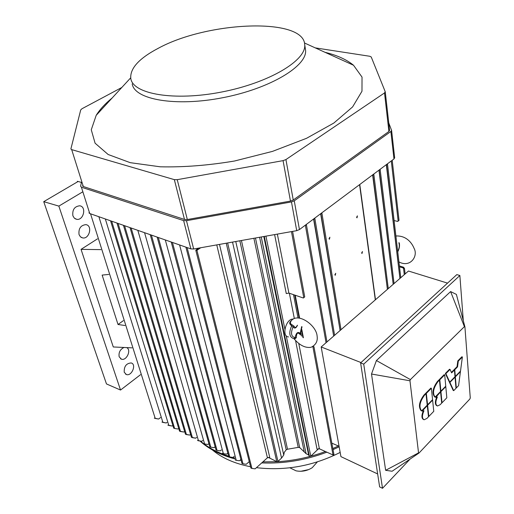 <?xml version="1.0" encoding="UTF-8"?>
<svg xmlns="http://www.w3.org/2000/svg" width="514" height="514" viewBox="0 0 514 514"><rect width="100%" height="100%" fill="white"/><g stroke="black" fill="none" stroke-linecap="round" stroke-linejoin="round"><path stroke-width="0.77" d="M290.012 467.868L296.032 470.824C301.808 471.929 307.218 470.875 312.268 467.669L317.241 462.022L312.268 467.669C307.218 470.875 301.808 471.929 296.032 470.824L290.012 467.868M308.708 469.584L300.863 471.274L308.708 469.584M158.331 48.252C207.65 21.292 303.851 17.168 304.712 44.699C306.588 60.324 269.175 82.863 221.675 92.012C174.207 101.348 132.94 94.12 130.794 78.546C129.856 68.484 139.037 58.384 158.331 48.252C207.65 21.292 303.851 17.168 304.712 44.699C306.588 60.324 269.175 82.863 221.675 92.012C174.207 101.348 132.94 94.12 130.794 78.546C129.856 68.484 139.037 58.384 158.331 48.252M305.265 48.207L305.567 50.147C307.475 65.92 270.216 88.569 222.883 97.692C175.582 106.989 134.405 99.607 132.214 83.885C134.405 99.607 175.582 106.989 222.883 97.692C270.216 88.569 307.475 65.92 305.567 50.147L305.265 48.207M112.168 97.968C105.177 103.655 99.851 109.443 96.195 115.329L91.274 129.779L95.084 143.188L108.146 154.502L130.241 162.675L160.22 166.799C183.53 167.346 208.298 165.412 234.525 161.01L272.484 151.386L306.511 138.317L333.843 123.039L352.61 106.912L361.978 91.235L362.023 77.081L353.516 65.246C346.68 59.605 337.178 55.287 325.015 52.306C337.178 55.287 346.68 59.605 353.516 65.246L362.023 77.081L361.978 91.235L352.61 106.912L333.843 123.039L306.511 138.317L272.484 151.386L234.525 161.01C208.298 165.412 183.53 167.346 160.22 166.799L130.241 162.675L108.146 154.502L95.084 143.188L91.274 129.779L96.195 115.329C99.851 109.443 105.177 103.655 112.168 97.968M388.899 131.475L389.599 130.293L388.899 131.475L293.25 200.004L388.899 131.475L384.517 92.938L285.932 159.565L283.066 160.638L177.234 179.675L174.33 179.637L71.684 149.619L70.874 148.983L80.717 109.912L81.977 108.737L121.812 87.483L81.977 108.737L80.717 109.912L70.874 148.983L71.684 149.619L174.33 179.637L177.234 179.675L283.066 160.638L285.932 159.565L384.517 92.938L388.899 131.475M385.217 91.685L384.517 92.938L385.262 91.91L389.612 130.408L385.217 91.685L371.224 56.977L385.217 91.685M369.836 56.277L371.224 56.977L369.836 56.277L315.249 47.879L369.836 56.277M82.51 185.843L83.319 186.524L184.494 219.446L187.334 219.529L290.474 201.09L293.25 200.004L285.932 159.565L293.25 200.004L290.474 201.09L283.066 160.638L290.474 201.09L187.334 219.529L177.234 179.675L187.334 219.529L184.494 219.446L174.33 179.637L184.494 219.446L83.319 186.524L71.684 149.619L83.319 186.524L82.51 185.843M296.713 230.67L299.444 229.572L393.975 158.948L394.656 157.734L393.975 158.948L299.444 229.572L294.252 200.833L291.47 201.925L186.473 220.692L183.626 220.609L81.411 187.212L80.602 186.184L81.43 182.412L80.602 186.184L81.411 187.212L183.626 220.609L186.473 220.692L291.47 201.925L294.252 200.833L390.884 131.468L294.252 200.833L299.444 229.572L296.713 230.67L291.47 201.925L296.713 230.67L193.669 249.001L296.713 230.67M190.867 248.892L193.669 249.001L186.473 220.692L193.669 249.001L190.867 248.892L183.626 220.609L190.867 248.892L89.738 213.522L190.867 248.892M88.941 212.815L89.738 213.522L81.411 187.212L89.738 213.522L88.941 212.815M388.77 122.93L391.597 130.395L390.884 131.468L393.975 158.948L390.884 131.468L391.597 130.395L394.668 157.849L391.597 130.395L388.77 122.93M432.255 399.988L432.615 400.136L433.771 411.322L428.83 416.449L428.432 416.282L428.83 416.449L427.622 405.244L427.218 405.083L427.622 405.244L428.83 416.449L433.771 411.322L432.615 400.136L427.622 405.244L432.615 400.136L432.255 399.988M427.166 405.552L427.128 405.231L427.166 405.552M428.483 416.803L427.275 405.597L421.975 411.02L421.615 410.872C418.73 407.094 419.662 401.909 424.416 395.324L425.99 393.73L425.476 393.531L423.896 395.118L425.476 393.531L425.99 393.73L427.224 405.141L425.99 393.73L424.416 395.324L423.896 395.118C419.148 401.704 418.216 406.889 421.101 410.673L421.608 410.879L427.224 405.141L421.608 410.879C418.73 407.094 419.662 401.909 424.416 395.324L423.896 395.118C419.148 401.704 418.216 406.889 421.101 410.673L422.212 411.071L427.275 405.597L426.916 405.456L427.275 405.597L428.483 416.803L426.941 418.409L424.14 419.777C421.955 418.608 421.898 415.601 423.966 410.757L422.212 411.071L423.966 410.757C421.898 415.601 421.955 418.608 424.14 419.777L426.941 418.409L428.483 416.803M423.555 419.552C421.525 418.447 421.416 415.601 423.221 411.02C421.416 415.601 421.525 418.447 423.555 419.552M426.337 393.377L427.571 404.781L432.563 399.674L431.381 388.282L430.867 388.083L425.823 393.178L426.337 393.377L431.381 388.282L432.563 399.674L427.571 404.781L427.166 404.621L427.571 404.781L426.337 393.377L431.381 388.282L430.867 388.083L425.823 393.178L426.337 393.377M425.881 393.692L425.823 393.178L425.881 393.692M445.439 386.502L445.792 386.644L446.827 397.791L442.014 402.783L441.635 402.629L442.014 402.783L440.935 391.617L440.549 391.462L440.935 391.617L442.014 402.783L446.827 397.791L445.792 386.644L440.935 391.617L445.792 386.644L445.439 386.502M441.68 403.13L440.601 391.964L435.442 397.238L434.934 397.033L435.756 397.309L440.601 391.964L440.241 391.822L440.601 391.964L441.68 403.13L440.177 404.685L437.523 405.996C435.371 404.846 435.313 401.852 437.369 397.014L435.756 397.309L437.369 397.014C435.313 401.852 435.371 404.846 437.523 405.996L440.177 404.685L441.68 403.13M436.951 405.784C434.934 404.698 434.831 401.858 436.637 397.264C434.831 401.858 434.934 404.698 436.951 405.784M434.581 396.885L435.095 397.091C432.338 393.261 433.283 388.128 437.915 381.684L439.451 380.135L438.937 379.942L437.401 381.491L438.937 379.942L439.451 380.135L440.556 391.501L439.451 380.135L437.915 381.684C433.283 388.128 432.338 393.261 435.095 397.091L440.556 391.501L435.095 397.091L434.581 396.885C431.824 393.062 432.769 387.929 437.401 381.491L437.915 381.684L437.401 381.491C432.769 387.929 431.824 393.062 434.581 396.885M439.791 379.795L440.89 391.154L445.754 386.181L444.7 374.834L444.186 374.642L439.277 379.595L439.791 379.795L444.7 374.834L445.754 386.181L440.89 391.154L440.504 391.006L440.89 391.154L439.791 379.795L444.7 374.834L444.186 374.642L439.277 379.595L439.791 379.795M439.322 380.09L439.277 379.595L439.322 380.09M460.075 371.526L460.428 371.661L458.578 385.622L456.316 387.967L455.95 387.826L456.316 387.967L455.365 376.846L454.999 376.704L455.365 376.846L456.316 387.967L458.578 385.622L460.428 371.661L455.365 376.846L460.428 371.661L460.075 371.526M455.989 388.301L455.038 377.18L449.917 382.422L449.409 382.223L453.213 390.467L449.409 382.223L449.917 382.422L453.714 390.659L453.213 390.467L453.714 390.659L449.917 382.422L455.038 377.18L454.684 377.045L455.038 377.18L455.989 388.301L453.714 390.659L455.989 388.301M449.255 381.889L449.763 382.082L445.876 373.646L445.362 373.453L449.544 369.232L450.052 369.425L451.626 372.894L454.434 370.041L453.92 369.855L451.408 372.406L453.92 369.855L454.434 370.041L454.999 376.717L454.434 370.041L451.626 372.894L450.052 369.425L445.876 373.646L445.362 373.453L449.544 369.232L450.052 369.425L445.876 373.646L449.763 382.082L454.999 376.717L449.763 382.082L449.255 381.889L445.362 373.453L449.255 381.889M454.761 369.714L455.327 376.383L460.505 371.089L462.382 356.973L461.874 356.787L457.801 360.899L461.874 356.787L462.382 356.973L460.505 371.089L455.327 376.383L454.961 376.248L455.327 376.383L454.761 369.714L457.544 366.88L458.308 361.085L462.382 356.973L458.308 361.085L457.801 360.899L457.036 366.694L457.801 360.899L458.308 361.085L457.544 366.88L457.036 366.694L454.254 369.521L454.761 369.714L457.544 366.88L457.036 366.694L454.254 369.521L454.761 369.714M454.292 369.99L454.254 369.521L454.292 369.99M456.381 294.4L464.919 326.865L470.271 397.92L469.88 398.986L419.096 452.969L418.544 452.866L409.966 380.778L410.397 379.589L464.405 326.647L464.919 326.865L470.271 397.92L469.88 398.986L419.096 452.969L418.544 452.866L409.966 380.778L410.397 379.589L464.405 326.647L464.919 326.865L456.381 294.4L450.611 291.573L464.405 326.647L450.611 291.573L376.415 360.539L410.397 379.589L376.415 360.539L371.513 374.025L409.966 380.778L371.513 374.025L385.635 470.31L418.544 452.866L385.635 470.31L392.098 471.242L419.096 452.969L392.098 471.242L385.635 470.31L371.513 374.025L376.415 360.539L450.611 291.573L456.381 294.4M360.616 362.91L379.64 486.919L382.512 488.3L363.726 364.13L459.863 275.517L463.307 320.755L459.863 275.517L456.83 274.598L360.616 362.91L379.64 486.919L382.512 488.3L363.726 364.13L360.616 362.91L456.83 274.598L459.863 275.517L363.726 364.13L360.616 362.91M410.14 459.034L382.512 488.3L410.14 459.034M158.614 419.045L154.296 418.107L155.241 418.454L90.535 213.798L155.241 418.454L158.614 419.045L160.541 417.554L158.614 419.045M183.8 432.036L179.521 431.15L180.504 431.509L118.098 223.442L180.504 431.509L183.8 432.036L184.603 431.381L183.8 432.036M189.724 435.095L185.445 434.208L186.434 434.574L124.594 225.71L186.434 434.574L189.724 435.095L190.578 434.388L189.724 435.095M195.712 438.179L191.433 437.305L192.429 437.671L131.166 228.01L192.429 437.671L195.712 438.179L196.618 437.427L195.712 438.179M201.758 441.301L197.485 440.434L198.481 440.8L137.829 230.343L198.481 440.8L201.758 441.301L202.722 440.498L201.758 441.301M204.598 443.967L207.874 444.456L208.89 443.601L207.874 444.456L204.598 443.967L144.569 232.701L204.598 443.967L203.602 443.595L204.598 443.967M210.791 447.167L214.055 447.649L215.128 446.737L214.055 447.649L210.791 447.167L151.405 235.091L210.791 447.167L209.783 446.794L210.791 447.167M217.049 450.399L220.307 450.868L221.431 449.904L220.307 450.868L217.049 450.399L158.318 237.507L217.049 450.399L216.034 450.026L217.049 450.399M223.378 453.669L226.623 454.132L227.805 453.104L226.623 454.132L223.378 453.669L165.322 239.961L223.378 453.669L222.356 453.29L223.378 453.669M200.698 247.754L196.92 250.331L195.802 250.318L198.52 248.14L195.982 250.016L195.802 250.318L196.92 250.331L200.698 247.754M251.931 468.434L255.137 468.839L267.421 457.794L269.773 457.409L219.491 244.407L269.773 457.409L267.421 457.794L216.76 244.895L267.421 457.794L255.137 468.839L251.931 468.434L196.92 250.331L251.931 468.434L250.877 468.036L251.931 468.434M333.939 454.504L333.033 454.974L319.393 448.793L317.042 449.21L319.393 448.793L333.033 454.974L333.939 454.504M312.904 346.802L313.964 346.706L333.946 454.537L313.964 346.706L312.904 346.802L333.033 454.974L312.904 346.802M295.691 341.232L317.042 449.21L295.691 341.232M291.695 231.563L292.151 231.48L291.695 231.563M304.584 296.996L303.363 298.017L288.9 293.089L286.272 293.571L288.9 293.089L303.363 298.017L304.584 296.996M387.048 164.12L387.537 164.384L386.31 164.673L399.931 278.453L386.567 164.731L387.537 164.384L400.779 277.708L387.537 164.384L387.048 164.12M379.705 169.607L380.193 169.871L378.959 170.166L393.197 284.306L379.204 170.224L380.193 169.871L394.058 283.561L380.193 169.871L379.705 169.607M373.376 174.336L373.864 174.599L372.624 174.901L387.402 289.343L372.868 174.959L373.864 174.599L388.269 288.592L373.864 174.599L373.376 174.336M320.646 213.734L321.95 213.387L341.007 329.705L321.95 213.387L320.897 213.798L340.095 330.502L320.646 213.734M313.572 219.015L314.889 218.668L334.601 335.282L314.889 218.668L313.823 219.086L333.682 336.079L313.572 219.015M339.06 446.261L331.838 443.158L339.06 446.261M305.123 225.325L306.453 224.971L326.962 341.926L306.453 224.971L305.123 225.325M403.638 267.261L404.505 268.571L403.574 268.552L402.957 267.845L399.513 266.882L402.957 267.845L403.638 267.261L404.505 268.571L403.574 268.552L402.957 267.845L403.638 267.261L399.397 265.899L403.638 267.261M398.151 221.052L399.025 220.326L397.707 221.444L399.025 220.326L397.707 221.444L398.151 221.052L391.289 160.953L398.151 221.052M394.097 220.545L397.707 221.444L394.097 220.545M334.852 274.804L335.719 273.307L335.237 275.273L334.852 274.804L335.719 273.307L335.237 275.273L334.852 274.804M329.011 238.734L329.872 237.211L329.442 239.241L329.011 238.734L329.872 237.211L329.442 239.241L329.011 238.734M356.594 217.326L357.403 215.854L357.012 217.846L356.594 217.326L357.403 215.854L357.012 217.846L356.594 217.326M361.638 253.004L362.454 251.552L362.01 253.479L361.638 253.004L362.454 251.552L362.01 253.479L361.638 253.004M359.575 184.648L375.304 299.874L359.575 184.648M229.771 456.978L233.009 457.421L234.256 456.336L233.009 457.421L229.771 456.978L172.421 242.441L229.771 456.978L228.743 456.593L229.771 456.978M236.234 460.319L239.466 460.756L240.918 459.477L239.466 460.756L236.234 460.319L179.611 244.953L236.234 460.319L235.2 459.934L236.234 460.319M242.974 463.808L246.238 464.251L249.258 461.623L246.238 464.251L242.974 463.808L187.109 247.581L242.974 463.808L241.94 463.416L242.974 463.808M172.139 426.022L167.86 425.117L168.836 425.476L105.338 218.977L168.836 425.476L172.139 426.022L172.852 425.451L172.139 426.022M166.253 422.983L161.942 422.058L162.906 422.412L98.874 216.715L162.906 422.412L166.253 422.983L167.018 422.386L166.253 422.983M174.638 428.477L173.661 428.117L174.638 428.477L111.679 221.193L174.638 428.477L177.94 429.017L174.638 428.477M178.699 428.4L177.94 429.017L178.699 428.4M289.382 293.256L294.323 318.513L289.382 293.256M318.667 448.632L310.771 456.22L309.325 456.201L308.618 454.929L263.804 236.524L308.618 454.929L306.1 453.708L299.681 447.553L298.223 447.379L253.884 238.29L298.223 447.379L287.506 449.223L298.223 447.379L299.681 447.553L306.1 453.708L261.247 236.98L306.1 453.708L308.618 454.929L309.325 456.201L310.771 456.22L318.667 448.632M286.208 449.821L287.506 449.223L241.439 240.501L287.506 449.223L286.208 449.821L239.839 240.79L286.208 449.821L284.268 452.339L283.747 455.051L235.765 241.509L283.747 455.051L284.268 452.339L286.208 449.821M281.55 458.07L283.747 455.051L281.55 458.07L232.534 242.088L281.55 458.07L277.965 461.431L281.55 458.07M276.776 461.636L277.965 461.431L227.638 242.961L277.965 461.431L276.776 461.636L226.25 243.206L276.776 461.636L268.218 457.351L276.776 461.636M124.234 372.232C123.958 366.386 126.283 363.295 131.211 362.948C136.763 364.349 131.693 376.531 126.386 374.526L124.234 372.232C123.958 366.386 126.283 363.295 131.211 362.948C136.763 364.349 131.693 376.531 126.386 374.526L124.234 372.232M119.164 356.787C118.516 352.482 120.128 349.372 124.002 347.47C120.128 349.372 118.516 352.482 119.164 356.787L121.445 359.183L119.164 356.787M126.592 347.592C131.713 349.61 126.624 361.085 121.445 359.183C126.624 361.085 131.713 349.61 126.592 347.592M79.047 234.583C78.404 228.576 80.672 225.261 85.857 224.637C92.828 225.415 89.404 239.402 82.619 237.911L80.441 236.826L79.047 234.583C78.404 228.576 80.672 225.261 85.857 224.637C92.828 225.415 89.404 239.402 82.619 237.911L80.441 236.826L79.047 234.583M72.892 215.829C72.198 209.821 74.446 206.474 79.631 205.793C86.789 206.442 83.686 220.692 76.702 219.317L74.376 218.199L72.892 215.829C72.198 209.821 74.446 206.474 79.631 205.793C86.789 206.442 83.686 220.692 76.702 219.317L74.376 218.199L72.892 215.829M102.138 275.086L108.775 274.431L102.138 275.086L118.021 324.488L123.411 320.633L118.021 324.488L102.138 275.086M113.279 346.963L132.034 347.856L113.279 346.963L81.051 249.361L97.499 238.849L81.051 249.361L100.917 249.631L81.051 249.361L113.279 346.963M124.96 325.51L118.021 324.488L124.96 325.51M120.533 390.042L140.534 374.68L120.533 390.042L58.847 206.101L43.729 201.668L106.475 383.932L120.533 390.042L58.847 206.101L43.729 201.668L106.475 383.932L120.533 390.042M82.362 192.075L58.847 206.101L82.362 192.075M78.057 181.526L43.729 201.668L78.057 181.526L77.351 181.301L77.524 181.84L77.351 181.301L78.057 181.526M81.424 182.386L77.351 181.301L81.424 182.386M397.836 251.237L397.804 252.104L397.836 251.237C399.359 248.095 399.699 245.262 398.851 242.743C399.699 245.262 399.359 248.095 397.836 251.237L397.836 251.237M294.361 338.482L295.139 337.621C296.16 332.77 297.837 331.357 300.182 333.38L300.144 334.511C297.683 331.954 296.424 333.014 296.366 337.692L294.792 338.906L294.021 338.501L294.792 338.906L294.464 338.482L294.792 338.906L296.366 337.692L295.139 337.621C296.16 332.77 297.837 331.357 300.182 333.38L300.144 334.511C297.683 331.954 296.424 333.014 296.366 337.692L295.139 337.621L294.361 338.482L293.308 338.469C289.253 336.824 288.72 332.609 291.695 325.818C289.119 323.942 289.074 322.175 291.554 320.518C289.074 322.175 289.119 323.942 291.695 325.818L293.031 326.936L291.695 325.818L291.991 324.758L294.104 326.197C294.895 328.06 295.897 327.861 297.111 325.6C295.897 327.861 294.895 328.06 294.104 326.197L293.031 326.936C290.5 333.233 291.207 336.792 295.139 337.621C291.207 336.792 290.5 333.233 293.031 326.936L294.104 326.197L291.991 324.758L291.695 325.818C288.72 332.609 289.253 336.824 293.308 338.469L294.361 338.482M290.918 321.34L290.667 321.745C290.102 323.03 290.545 324.032 291.991 324.758C290.545 324.032 290.102 323.03 290.661 321.745C296.424 311.233 316.418 324.719 317.112 336.098C317.89 341.2 315.872 344.926 311.06 347.297C305.232 348.184 299.489 345.254 293.815 338.508C299.489 345.254 305.232 348.184 311.06 347.297C315.872 344.926 317.89 341.2 317.112 336.098C316.418 324.719 296.424 311.233 290.661 321.745L290.918 321.34M300.42 334.852L300.144 334.511L300.42 334.852M293.282 319.059L292.582 319.085C285.527 319.496 281.601 336.779 288.502 336.921C281.601 336.779 285.527 319.496 292.582 319.085L293.282 319.059M340.93 456.625L377.649 473.947L340.93 456.625L321.173 346.963L340.93 456.625M361.001 362.556L321.173 346.963L408.463 271.026L321.173 346.963L361.001 362.556M447.54 283.124L408.463 271.026L447.54 283.124M300.182 333.38L301.679 326.596L300.182 333.38M298.801 343.635L319.393 448.793L298.801 343.635M291.464 231.602L303.761 297.664L291.464 231.602M274.611 234.602L286.272 293.571L274.611 234.602M277.354 234.114L288.9 293.089L277.354 234.114M359.774 184.494L375.483 299.72L359.774 184.494M302.842 337.325L301.551 330.605L302.842 337.325M299.097 317.825L294.728 295.081L299.097 317.825M301.493 336.053L300.825 332.616L301.493 336.053M297.966 317.768L293.507 294.663L297.966 317.768M303.388 337.775L301.808 329.519L303.388 337.775M299.578 317.877L295.242 295.248L299.578 317.877M326.043 342.722L305.387 225.395L326.043 342.722M403.574 268.552L404.274 274.669L403.574 268.552M265.937 236.144L284.904 329.275L265.937 236.144M286.221 335.738L310.771 456.22L286.221 335.738M264.305 236.434L309.325 456.201L264.305 236.434M259.602 237.269L304.288 452.012L259.602 237.269M255.471 238.008L299.681 447.553L255.471 238.008M340.172 452.41C313.399 465.941 285.482 471.03 256.428 467.676C285.482 471.03 313.399 465.941 340.172 452.41M250.549 466.738C234.776 463.667 222.067 458.077 212.423 449.968C222.067 458.077 234.776 463.667 250.549 466.738M339.163 446.814L333.04 449.641L339.163 446.814M326.859 452.172C305.541 460.223 283.831 463.801 261.735 462.908C283.831 463.801 305.541 460.223 326.859 452.172M241.156 460.383L240.134 460.165L241.156 460.383M234.937 458.925C220.718 455.089 209.23 449.281 200.486 441.494C209.23 449.281 220.718 455.089 234.937 458.925M338.418 445.985L332.834 448.542L338.418 445.985M325.426 451.53C309.923 457.28 293.918 460.672 277.419 461.7C293.918 460.672 309.923 457.28 325.426 451.53M277.091 461.72L262.866 461.887L277.091 461.72M234.68 457.942L232.476 457.351L234.68 457.942M228.64 456.201C217.3 452.506 207.907 447.476 200.46 441.102C207.907 447.476 217.3 452.506 228.64 456.201M297.51 325.208C296.103 328.292 294.612 328.864 293.031 326.936C294.612 328.864 296.103 328.292 297.51 325.208M304.712 44.699L305.567 50.147L304.712 44.699M130.684 77.832L96.195 115.329L130.684 77.832M304.455 42.977L353.516 65.246L304.455 42.977M116.961 223.044L179.521 431.15L116.961 223.044M123.45 225.312L185.445 434.208L123.45 225.312M130.023 227.612L191.433 437.305L130.023 227.612M150.236 234.68L209.783 446.794L150.236 234.68M157.143 237.095L216.034 450.026L157.143 237.095M195.808 250.337L250.877 468.036L195.808 250.337M292.594 231.403L304.725 296.854L292.594 231.403M404.505 268.571L405.116 273.943L404.505 268.571M392.201 160.272L399.025 220.326L392.201 160.272M171.226 242.023L228.743 456.593L171.226 242.023M185.914 247.157L241.94 463.416L185.914 247.157M110.555 220.802L173.661 428.117L110.555 220.802M125.596 374.141L126.386 374.526L125.596 374.141M120.591 358.778L121.445 359.183L120.591 358.778M81.141 237.359L82.619 237.911L81.141 237.359M75.108 218.746L76.702 219.317L75.108 218.746M395.902 235.977C406.144 235.483 411.753 242.621 414.059 248.294C418.447 256.062 410.288 268.173 398.928 261.889C410.288 268.173 418.447 256.062 414.059 248.294C411.753 242.621 406.144 235.483 395.902 235.977M397.9 251.526C399.417 248.506 399.873 245.608 399.249 242.833C399.873 245.608 399.417 248.506 397.9 251.526M300.304 333.67L302.026 326.814L300.304 333.67"/></g></svg>
